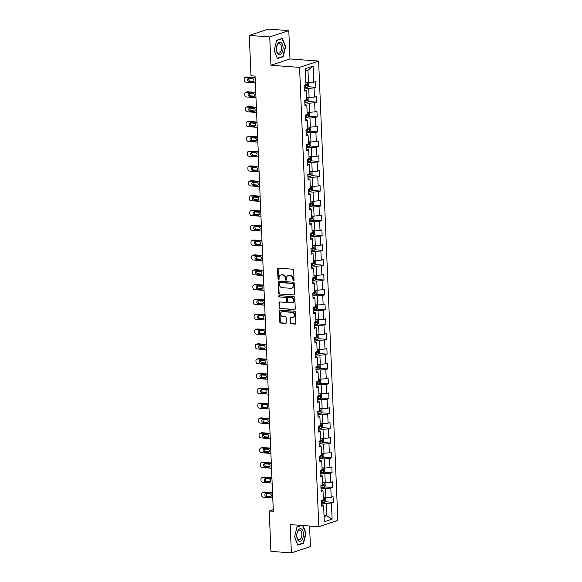 <?xml version="1.0" encoding="UTF-8"?>
<svg xmlns="http://www.w3.org/2000/svg" width="582" height="582" viewBox="0 0 582 582"><rect width="100%" height="100%" fill="white"/><g stroke="black" fill="none" stroke-linecap="round" stroke-linejoin="round"><path stroke-width="0.87" d="M293.524 280.728A0.662 0.553 -108.3 0 0 294.055 280.117L293.641 270.208A0.953 0.786 -108.3 0 0 292.797 269.211L278.349 268.135A0.953 0.786 -108.3 0 0 277.585 269.008L278 278.916A0.662 0.553 -108.3 0 0 279.127 279.004L279.069 277.716A3.041 2.517 -108.3 0 1 280.684 275.024A3.041 2.517 -108.3 0 1 281.513 274.93L282.721 275.017A3.041 2.517 -108.3 0 1 285.413 278.189L285.464 279.476A0.662 0.553 -108.3 0 0 286.591 279.556L286.533 278.276A3.041 2.517 -108.3 0 1 288.148 275.584A3.041 2.517 -108.3 0 1 288.978 275.482L290.185 275.57A3.041 2.517 -108.3 0 1 292.877 278.749L292.935 280.029A0.662 0.553 -108.3 0 0 293.524 280.728M290.207 322.806A0.953 0.786 -108.3 0 0 291.044 323.803L295.103 324.101A0.953 0.786 -108.3 0 0 295.867 323.228L295.401 312.221A0.953 0.786 -108.3 0 0 294.557 311.232L280.109 310.155A0.953 0.786 -108.3 0 0 279.345 311.028L279.804 322.035A0.953 0.786 -108.3 0 0 280.648 323.025L285.544 323.388A0.953 0.786 -108.3 0 0 286.308 322.515L286.111 317.808A0.953 0.786 -108.3 0 0 285.267 316.812L282.845 316.63A2.539 2.102 -108.3 0 1 280.633 314.389A2.539 2.102 -108.3 0 1 281.943 311.726A2.539 2.102 -108.3 0 1 282.634 311.646L292.149 312.352A2.539 2.102 -108.3 0 1 294.354 314.593A2.539 2.102 -108.3 0 1 293.052 317.255A2.539 2.102 -108.3 0 1 292.353 317.343L290.767 317.226A0.953 0.786 -108.3 0 0 290.003 318.099L290.207 322.806L290.716 322.639A0.953 0.786 -108.3 0 0 291.56 323.628L295.598 323.934M290.185 524.586L291.371 552.9L270.921 551.372L269.233 510.989L273.322 511.294L255.076 76.097L250.988 75.791L249.3 35.407L269.742 36.928L270.936 65.249L299.563 67.381L318.812 526.717L290.185 524.586M293.888 295.096A0.953 0.786 -108.3 0 0 294.652 294.223L294.186 283.216A0.953 0.786 -108.3 0 0 293.343 282.226L278.894 281.15A0.953 0.786 -108.3 0 0 278.131 282.015L278.589 293.022A0.953 0.786 -108.3 0 0 279.433 294.019L294.368 294.936L279.433 294.019M294.798 297.722L295.256 308.729A0.953 0.786 -108.3 0 1 294.492 309.602L280.044 308.518A0.953 0.786 -108.3 0 1 279.2 307.529L279.004 302.822A0.953 0.786 -108.3 0 1 279.767 301.949L285.624 302.385A0.953 0.786 -108.3 0 0 286.388 301.512L286.257 298.384A0.953 0.786 -108.3 0 0 285.42 297.395L279.316 296.936A0.662 0.553 -108.3 0 1 279.258 295.634L293.954 296.725A0.953 0.786 -108.3 0 1 294.798 297.722M299.563 67.381L318.609 61.074L337.858 520.41L318.812 526.717M325.156 501.749L333.319 502.361L333.079 496.657L331.202 497.283L330.823 488.16L332.7 487.534L332.46 481.838L330.583 482.456L330.198 473.333L332.075 472.715L331.842 467.011L329.958 467.63L329.579 458.514L331.456 457.889L331.216 452.185L329.339 452.811L328.954 443.688L330.838 443.062L330.598 437.366L328.721 437.984L328.335 428.861L330.212 428.243L329.972 422.539L328.095 423.165L327.717 414.042L329.594 413.416L329.354 407.72L327.477 408.338L327.091 399.216L328.968 398.597L328.735 392.894L326.851 393.512L326.473 384.396L328.35 383.771L328.11 378.067L326.233 378.693L325.847 369.57L327.731 368.952L327.491 363.248L325.607 363.866L325.229 354.744L327.106 354.125L326.866 348.422L324.989 349.047L324.611 339.924L326.487 339.299L326.247 333.602L324.37 334.221L323.985 325.098L325.862 324.48L325.629 318.776L323.745 319.402L323.366 310.279L325.243 309.653L325.003 303.95L323.126 304.575L322.741 295.452L324.625 294.834L324.385 289.13L322.501 289.749L322.122 280.626L323.999 280.007L323.759 274.304L321.882 274.93L321.504 265.807L323.381 265.181L323.141 259.485L321.264 260.103L320.878 250.98L322.755 250.362L322.523 244.658L320.638 245.284L320.26 236.161L322.137 235.535L321.897 229.839L320.02 230.457L319.634 221.335L321.519 220.716L321.279 215.013L319.394 215.631L319.016 206.515L320.893 205.89L320.653 200.186L318.776 200.812L318.398 191.689L320.275 191.063L320.035 185.367L318.158 185.985L317.772 176.863L319.649 176.244L319.416 170.541L317.532 171.166L317.154 162.043L319.031 161.418L318.791 155.721L316.914 156.34L316.528 147.217L318.412 146.599L318.172 140.895L316.288 141.513L315.91 132.398L317.787 131.772L317.546 126.068L315.67 126.694L315.291 117.571L317.168 116.953L316.928 111.249L315.051 111.868L314.666 102.745L316.543 102.126L316.31 96.423L314.425 97.049L314.047 87.926L315.924 87.3L315.684 81.604L313.807 82.222L313.131 66.072L305.303 68.661L305.979 84.812L304.102 85.438L304.342 91.134L306.219 90.516L304.277 89.533M333.319 502.361L331.442 502.979L332.118 519.137L324.29 521.727L323.614 505.569L321.737 506.195L321.497 500.491L323.374 499.873L322.995 490.75L321.118 491.368L320.878 485.672L322.755 485.046L322.37 475.923L320.493 476.549L320.253 470.845L322.137 470.22L321.751 461.104L319.874 461.722L319.634 456.019L321.511 455.4L321.133 446.278L319.249 446.896L319.016 441.2L320.893 440.574L320.507 431.451L318.63 432.077L318.39 426.373L320.267 425.755L319.889 416.632L318.012 417.25L317.772 411.554L319.649 410.928L319.263 401.806L317.386 402.431L317.146 396.728L319.031 396.109L318.645 386.986L316.768 387.605L316.528 381.901L318.405 381.283L318.027 372.16L316.142 372.786L315.91 367.082L317.787 366.456L317.401 357.333L315.524 357.959L315.284 352.255L317.161 351.637L316.783 342.514L314.906 343.133L314.666 337.436L316.543 336.811L316.157 327.688L314.28 328.313L314.04 322.61L315.924 321.992L315.539 312.869L313.662 313.487L313.422 307.783L315.298 307.165L314.92 298.042L313.036 298.668L312.803 292.964L314.68 292.339L314.295 283.223L312.418 283.841L312.178 278.138L314.054 277.519L313.676 268.397L311.799 269.015L311.559 263.319L313.436 262.693L313.051 253.57L311.174 254.196L310.933 248.492L312.818 247.874L312.432 238.751L310.555 239.369L310.315 233.673L312.192 233.047L311.814 223.925L309.93 224.55L309.697 218.847L311.574 218.221L311.188 209.105L309.311 209.724L309.071 204.02L310.948 203.402L310.57 194.279L308.693 194.897L308.453 189.201L310.33 188.575L309.944 179.452L308.067 180.078L307.827 174.374L309.711 173.756L309.326 164.633L307.449 165.252L307.209 159.555L309.086 158.93L308.707 149.807L306.823 150.432L306.59 144.729L308.467 144.11L308.082 134.988L306.205 135.606L305.965 129.902L307.842 129.284L307.463 120.161L305.586 120.787L305.346 115.083L307.223 114.458L306.838 105.335L304.961 105.96L304.721 100.257L306.605 99.638L306.219 90.516M320.988 488.262L325.491 488.596L325.869 497.719L323.279 497.523M321.046 489.768L322.995 490.75M325.869 497.719L331.202 497.283M325.491 488.596L330.823 488.16M320.362 473.435L324.865 473.77L325.251 482.893L322.661 482.704M320.427 474.941L322.37 475.923M325.251 482.893L330.583 482.456M324.865 473.77L330.198 473.333M319.744 458.616L324.247 458.951L324.625 468.074L322.035 467.877M319.809 460.122L321.751 461.104M324.625 468.074L329.958 467.63M324.247 458.951L329.579 458.514M319.118 443.79L323.628 444.124L324.007 453.247L321.417 453.051M319.183 445.295L321.133 446.278M324.007 453.247L329.339 452.811M323.628 444.124L328.954 443.688M318.5 428.963L323.003 429.305L323.388 438.421L320.791 438.231M318.565 430.476L320.507 431.451M323.388 438.421L328.721 437.984M323.003 429.305L328.335 428.861M317.881 414.144L322.384 414.479L322.763 423.601L320.173 423.405M317.939 415.65L319.889 416.632M322.763 423.601L328.095 423.165M322.384 414.479L327.717 414.042M317.255 399.317L321.759 399.652L322.144 408.775L319.554 408.586M317.321 400.823L319.263 401.806M322.144 408.775L327.477 408.338M321.759 399.652L327.091 399.216M316.637 384.498L321.14 384.833L321.519 393.956L318.929 393.759M316.703 386.004L318.645 386.986M321.519 393.956L326.851 393.512M321.14 384.833L326.473 384.396M316.011 369.672L320.522 370.007L320.9 379.129L318.31 378.933M316.077 371.178L318.027 372.16M320.9 379.129L326.233 378.693M320.522 370.007L325.847 369.57M315.393 354.845L319.896 355.187L320.282 364.303L317.685 364.114M315.459 356.359L317.401 357.333M320.282 364.303L325.607 363.866M319.896 355.187L325.229 354.744M314.775 340.026L319.278 340.361L319.656 349.484L317.066 349.287M314.833 341.532L316.783 342.514M319.656 349.484L324.989 349.047M319.278 340.361L324.611 339.924M314.149 325.2L318.652 325.534L319.038 334.657L316.448 334.468M314.215 326.713L316.157 327.688M319.038 334.657L324.37 334.221M318.652 325.534L323.985 325.098M313.531 310.381L318.034 310.715L318.412 319.838L315.822 319.642M313.596 311.887L315.539 312.869M318.412 319.838L323.745 319.402M318.034 310.715L323.366 310.279M312.905 295.554L317.416 295.889L317.794 305.012L315.204 304.822M312.971 297.06L314.92 298.042M317.794 305.012L323.126 304.575M317.416 295.889L322.741 295.452M312.287 280.728L316.79 281.07L317.175 290.192L314.578 289.996M312.352 282.241L314.295 283.223M317.175 290.192L322.501 289.749M316.79 281.07L322.122 280.626M311.668 265.909L316.172 266.243L316.55 275.366L313.96 275.17M311.726 267.414L313.676 268.397M316.55 275.366L321.882 274.93M316.172 266.243L321.504 265.807M311.043 251.082L315.546 251.417L315.931 260.54L313.342 260.35M311.108 252.595L313.051 253.57M315.931 260.54L321.264 260.103M315.546 251.417L320.878 250.98M310.424 236.263L314.927 236.598L315.306 245.72L312.716 245.524M310.49 237.769L312.432 238.751M315.306 245.72L320.638 245.284M314.927 236.598L320.26 236.161M309.799 221.436L314.309 221.771L314.687 230.894L312.098 230.705M309.864 222.942L311.814 223.925M314.687 230.894L320.02 230.457M314.309 221.771L319.634 221.335M309.18 206.617L313.683 206.952L314.069 216.075L311.472 215.878M309.246 208.123L311.188 209.105M314.069 216.075L319.394 215.631M313.683 206.952L319.016 206.515M308.562 191.791L313.065 192.125L313.443 201.248L310.853 201.052M308.62 193.297L310.57 194.279M313.443 201.248L318.776 200.812M313.065 192.125L318.398 191.689M307.936 176.964L312.439 177.306L312.825 186.422L310.235 186.233M308.002 178.478L309.944 179.452M312.825 186.422L318.158 185.985M312.439 177.306L317.772 176.863M307.318 162.145L311.821 162.48L312.199 171.603L309.609 171.406M307.383 163.651L309.326 164.633M312.199 171.603L317.532 171.166M311.821 162.48L317.154 162.043M306.692 147.319L311.203 147.653L311.581 156.776L308.991 156.587M306.758 148.825L308.707 149.807M311.581 156.776L316.914 156.34M311.203 147.653L316.528 147.217M306.074 132.5L310.577 132.834L310.963 141.957L308.365 141.761M306.139 134.006L308.082 134.988M310.963 141.957L316.288 141.513M310.577 132.834L315.91 132.398M305.455 117.673L309.959 118.008L310.337 127.131L307.747 126.934M305.514 119.179L307.463 120.161M310.337 127.131L315.67 126.694M309.959 118.008L315.291 117.571M304.83 102.847L309.333 103.189L309.719 112.304L307.129 112.115M304.895 104.36L306.838 105.335M309.719 112.304L315.051 111.868M309.333 103.189L314.666 102.745M304.211 88.028L308.715 88.362L309.093 97.485L306.503 97.289M309.093 97.485L314.425 97.049M308.715 88.362L314.047 87.926M313.131 66.072L307.958 70.306L308.475 82.659L305.885 82.469M308.475 82.659L313.807 82.222M270.936 65.249L289.982 58.942L288.796 30.628L269.742 36.928M288.796 30.628L268.346 29.1L249.3 35.407M291.371 552.9L310.417 546.593L309.559 526.026M289.982 58.942L318.609 61.074M273.249 509.657L269.233 510.989M307.958 70.306L305.412 71.15M324.036 515.579L326.626 515.768L326.109 503.415L321.606 503.081M324.079 516.612L326.626 515.768L332.118 519.137M321.671 504.594L323.614 505.569M326.109 503.415L331.442 502.979M307.754 86.696L315.924 87.3M308.38 101.515L316.543 102.126M308.998 116.342L317.168 116.953M309.624 131.161L317.787 131.772M310.242 145.987L318.412 146.599M310.861 160.814L319.031 161.418M311.486 175.633L319.649 176.244M312.105 190.46L320.275 191.063M312.73 205.279L320.893 205.89M313.349 220.105L321.519 220.716M313.967 234.924L322.137 235.535M314.593 249.751L322.755 250.362M315.211 264.577L323.381 265.181M315.837 279.396L323.999 280.007M316.455 294.223L324.625 294.834M317.074 309.042L325.243 309.653M317.699 323.868L325.862 324.48M318.318 338.695L326.487 339.299M318.943 353.514L327.106 354.125M319.562 368.341L327.731 368.952M320.18 383.16L328.35 383.771M320.806 397.986L328.968 398.597M321.424 412.813L329.594 413.416M322.05 427.632L330.212 428.243M322.668 442.458L330.838 443.062M323.286 457.277L331.456 457.889M323.912 472.104L332.075 472.715M324.53 486.923L332.7 487.534M274.151 50.401L277.403 58.622L283.143 56.723L285.624 46.604L282.372 38.39L276.632 40.289L274.151 50.401M301.229 525.408L297.024 526.797L294.543 536.917L297.795 545.138L303.535 543.239L306.016 533.119L303.018 525.539M285.253 46.582L285.624 46.604M282.263 56.658L283.143 56.723M302.655 543.173L303.535 543.239M305.645 533.09L306.016 533.119M293.932 280.539A0.662 0.553 -108.3 0 1 293.444 279.862L293.393 278.582A3.041 2.517 -108.3 0 0 290.702 275.402L290.185 275.57M288.148 275.584L288.665 275.41A3.041 2.517 -108.3 0 1 289.494 275.315L290.702 275.402M280.684 275.024L281.201 274.857A3.041 2.517 -108.3 0 1 282.03 274.755L283.23 274.842A3.041 2.517 -108.3 0 1 285.929 278.021L285.98 279.302A0.662 0.553 -108.3 0 0 286.468 279.978M278.363 268.135A0.953 0.786 -108.3 0 0 278.101 268.84L278.516 278.749A0.662 0.553 -108.3 0 0 279.004 279.425M278.909 281.15A0.953 0.786 -108.3 0 0 278.647 281.848L279.105 292.855A0.953 0.786 -108.3 0 0 279.949 293.845M293.11 284.162A0.662 0.553 -108.3 0 0 292.513 283.463L279.833 282.517A0.662 0.553 -108.3 0 0 279.295 283.128L279.353 284.482A3.041 2.517 -108.3 0 0 282.044 287.661L290.716 288.301A3.041 2.517 -108.3 0 0 291.546 288.206A3.041 2.517 -108.3 0 0 293.161 285.507L293.11 284.162L293.619 283.987A0.662 0.553 -108.3 0 0 293.03 283.296L292.513 283.463M280.007 282.459A0.662 0.553 -108.3 0 1 280.349 282.35L293.03 283.296M291.546 288.206L292.062 288.032A3.041 2.517 -108.3 0 0 293.677 285.34L293.161 285.507M293.619 283.987L293.677 285.34M294.994 309.428L280.044 308.518M279.782 301.949A0.953 0.786 -108.3 0 0 279.513 302.647L279.716 307.361A0.953 0.786 -108.3 0 0 280.553 308.351M286.14 302.211A0.953 0.786 -108.3 0 0 286.904 301.338L286.773 298.217A0.953 0.786 -108.3 0 0 285.929 297.22L279.316 296.936M279.375 295.641A0.662 0.553 -108.3 0 0 279.833 296.769M291.706 302.836A2.539 2.102 -108.3 0 0 292.404 302.749A2.539 2.102 -108.3 0 0 293.706 300.086A2.539 2.102 -108.3 0 0 291.502 297.846L288.148 297.598A0.953 0.786 -108.3 0 0 287.384 298.471L287.515 301.592A0.953 0.786 -108.3 0 0 288.359 302.589L291.706 302.836M292.404 302.749L292.913 302.582A2.539 2.102 -108.3 0 0 294.223 299.919A2.539 2.102 -108.3 0 0 292.011 297.678L291.502 297.846M287.886 297.628L288.403 297.46A0.953 0.786 -108.3 0 1 288.665 297.424L292.011 297.678M290.789 317.226A0.953 0.786 -108.3 0 0 290.52 317.925L290.716 322.639M293.052 317.255L293.561 317.088A2.539 2.102 -108.3 0 0 294.87 314.425A2.539 2.102 -108.3 0 0 292.659 312.185L292.149 312.352M281.943 311.726L282.452 311.559A2.539 2.102 -108.3 0 1 283.15 311.472L292.659 312.185M280.124 310.155A0.953 0.786 -108.3 0 0 279.862 310.853L280.32 321.861A0.953 0.786 -108.3 0 0 281.164 322.857L286.046 323.221M306.663 82.528A2.561 0.466 177.6 0 1 305.892 82.637M255.142 77.559L246.979 76.955A1.935 1.601 71.7 0 0 246.455 77.013L245.168 77.442A1.935 1.601 -108.3 0 0 244.142 79.159L244.178 80.105A1.935 1.601 -108.3 0 0 245.895 82.127L255.36 82.833M245.168 77.442A1.935 1.601 -108.3 0 1 245.691 77.377L255.163 78.083M307.565 82.593L308.278 83L308.402 85.852L307.412 87.147A2.561 0.466 177.6 0 1 305.317 87.438L304.19 87.489M248.994 78.475A1.55 1.28 -108.3 0 0 250.093 81.065L253.694 81.335M304.11 85.685L305.244 85.634A2.561 0.466 -2.4 0 0 306.845 85.459L306.801 84.317A2.561 0.466 177.6 0 1 305.965 84.441M305.623 84.23L305.674 85.372L304.102 85.452M248.805 81.495L252.726 81.786A1.55 1.28 -108.3 0 0 252.603 78.745L248.674 78.454A1.55 1.28 -108.3 0 0 248.805 81.495L250.093 81.065M278.276 54.395A6.286 3.332 94.3 0 0 282.75 50.619A6.286 3.332 94.3 0 0 281.171 42.588A6.286 3.332 94.3 0 0 276.697 46.364A6.286 3.332 94.3 0 0 278.276 54.395M277.883 52.904A4.758 2.524 94.3 0 0 278.625 53.188A4.758 2.524 94.3 0 0 281.412 49.346A4.758 2.524 94.3 0 0 280.073 43.97A4.758 2.524 94.3 0 0 279.331 43.694A4.758 2.524 94.3 0 0 276.545 47.528A4.758 2.524 94.3 0 0 277.883 52.904M276.574 40.529L282.132 38.688L285.282 46.655L282.874 56.461L277.316 58.295L274.166 50.336M281.579 38.645L282.132 38.688M303.462 533.898A6.286 3.332 94.3 0 0 299.854 528.827A6.286 3.332 94.3 0 0 296.769 536.117A6.286 3.332 94.3 0 0 300.37 541.18A6.286 3.332 94.3 0 0 303.462 533.898M301.905 534.116A4.758 2.524 94.3 0 0 299.723 530.202A4.758 2.524 94.3 0 0 296.835 535.789A4.758 2.524 94.3 0 0 299.017 539.696A4.758 2.524 94.3 0 0 301.905 534.116M297.664 544.81L294.557 536.851M296.966 527.045L301.782 525.451M302.647 525.51L305.674 533.17L303.266 542.97L297.708 544.81M307.281 97.347A2.561 0.466 177.6 0 1 306.51 97.456M255.76 92.385L247.605 91.774A1.935 1.601 71.7 0 0 247.074 91.84L245.786 92.262A1.935 1.601 -108.3 0 0 244.76 93.978L244.796 94.931A1.935 1.601 -108.3 0 0 246.513 96.954L255.985 97.66M245.786 92.262A1.935 1.601 -108.3 0 1 246.317 92.203L255.782 92.909M308.184 97.42L308.904 97.827L309.02 100.679L308.031 101.966A2.561 0.466 177.6 0 1 305.936 102.265L304.808 102.316M249.62 93.302A1.55 1.28 -108.3 0 0 250.711 95.892L254.319 96.161M304.735 100.511L305.863 100.46A2.561 0.466 -2.4 0 0 307.471 100.286L307.42 99.144A2.561 0.466 177.6 0 1 306.583 99.26M306.241 99.056L306.292 100.191L304.721 100.279M249.423 96.314L253.352 96.612A1.55 1.28 -108.3 0 0 253.221 93.571L249.3 93.273A1.55 1.28 -108.3 0 0 249.423 96.314L250.711 95.892M307.9 112.173A2.561 0.466 177.6 0 1 307.129 112.282M256.386 107.204L248.223 106.601A1.935 1.601 71.7 0 0 247.699 106.659L246.412 107.088A1.935 1.601 -108.3 0 0 245.378 108.805L245.422 109.751A1.935 1.601 -108.3 0 0 247.139 111.773L256.604 112.479M246.412 107.088A1.935 1.601 -108.3 0 1 246.935 107.023L256.407 107.728M308.802 112.239L309.522 112.646L309.646 115.498L308.656 116.793A2.561 0.466 177.6 0 1 306.561 117.084L305.434 117.135M250.238 108.121A1.55 1.28 -108.3 0 0 251.329 110.711L254.938 110.98M305.354 115.331L306.481 115.28A2.561 0.466 -2.4 0 0 308.089 115.105L308.045 113.963A2.561 0.466 177.6 0 1 307.209 114.087M306.867 113.876L306.91 115.018L305.346 115.105M250.042 111.14L253.97 111.431A1.55 1.28 -108.3 0 0 253.847 108.39L249.918 108.099A1.55 1.28 -108.3 0 0 250.042 111.14L251.329 110.711M308.525 126.992A2.561 0.466 177.6 0 1 307.754 127.102M257.004 122.031L248.849 121.42A1.935 1.601 71.7 0 0 248.318 121.485L247.03 121.914A1.935 1.601 -108.3 0 0 246.004 123.624L246.041 124.577A1.935 1.601 -108.3 0 0 247.757 126.6L257.222 127.305M247.03 121.914A1.935 1.601 -108.3 0 1 247.561 121.849L257.026 122.555M309.428 127.065L310.148 127.473L310.264 130.324L309.275 131.612A2.561 0.466 177.6 0 1 307.18 131.91L306.052 131.961M250.857 122.948A1.55 1.28 -108.3 0 0 251.955 125.537L255.556 125.807M305.979 130.157L307.107 130.106A2.561 0.466 -2.4 0 0 308.715 129.931L308.664 128.789A2.561 0.466 177.6 0 1 307.827 128.906M307.485 128.702L307.536 129.844L305.965 129.924M250.667 125.967L254.596 126.258A1.55 1.28 -108.3 0 0 254.465 123.217L250.536 122.926A1.55 1.28 -108.3 0 0 250.667 125.967L251.955 125.537M309.144 141.819A2.561 0.466 177.6 0 1 308.373 141.928M257.63 136.857L249.467 136.246A1.935 1.601 71.7 0 0 248.936 136.312L247.648 136.734A1.935 1.601 -108.3 0 0 246.623 138.451L246.666 139.404A1.935 1.601 -108.3 0 0 248.376 141.426L257.848 142.132M247.648 136.734A1.935 1.601 -108.3 0 1 248.179 136.668L257.651 137.374M310.046 141.884L310.766 142.299L310.883 145.144L309.893 146.438A2.561 0.466 177.6 0 1 307.805 146.737L306.67 146.78M251.482 137.767A1.55 1.28 -108.3 0 0 252.573 140.364L256.182 140.633M306.598 144.976L307.725 144.925A2.561 0.466 -2.4 0 0 309.333 144.751L309.282 143.616A2.561 0.466 177.6 0 1 308.453 143.732M308.111 143.521L308.154 144.663L306.59 144.751M251.286 140.786L255.214 141.077A1.55 1.28 -108.3 0 0 255.083 138.036L251.162 137.745A1.55 1.28 -108.3 0 0 251.286 140.786L252.573 140.364M309.77 156.645A2.561 0.466 177.6 0 1 308.998 156.747M258.248 151.676L250.085 151.065A1.935 1.601 71.7 0 0 249.562 151.131L248.274 151.56A1.935 1.601 -108.3 0 0 247.248 153.27L247.285 154.223A1.935 1.601 -108.3 0 0 249.001 156.245L258.466 156.951M248.274 151.56A1.935 1.601 -108.3 0 1 248.798 151.495L258.27 152.2M310.672 156.711L311.385 157.118L311.508 159.97L310.519 161.258A2.561 0.466 177.6 0 1 308.424 161.556L307.296 161.607M252.101 152.593A1.55 1.28 -108.3 0 0 253.199 155.183L256.8 155.452M307.216 159.803L308.351 159.752A2.561 0.466 -2.4 0 0 309.951 159.577L309.908 158.435A2.561 0.466 177.6 0 1 309.071 158.559M308.729 158.348L308.78 159.49L307.209 159.57M251.911 155.612L255.833 155.903A1.55 1.28 -108.3 0 0 255.709 152.862L251.78 152.571A1.55 1.28 -108.3 0 0 251.911 155.612L253.199 155.183M310.388 171.464A2.561 0.466 177.6 0 1 309.617 171.574M258.866 166.503L250.711 165.892A1.935 1.601 71.7 0 0 250.18 165.957L248.892 166.379A1.935 1.601 -108.3 0 0 247.867 168.096L247.903 169.049A1.935 1.601 -108.3 0 0 249.62 171.072L259.092 171.777M248.892 166.379A1.935 1.601 -108.3 0 1 249.423 166.321L258.888 167.027M311.29 171.53L312.01 171.945L312.127 174.796L311.137 176.084A2.561 0.466 177.6 0 1 309.042 176.382L307.914 176.433M252.726 167.42A1.55 1.28 -108.3 0 0 253.817 170.009L257.426 170.279M307.842 174.622L308.969 174.578A2.561 0.466 -2.4 0 0 310.577 174.396L310.526 173.261A2.561 0.466 177.6 0 1 309.689 173.378M309.348 173.174L309.398 174.309L307.827 174.396M252.53 170.431L256.458 170.73A1.55 1.28 -108.3 0 0 256.327 167.689L252.406 167.39A1.55 1.28 -108.3 0 0 252.53 170.431L253.817 170.009M311.006 186.291A2.561 0.466 177.6 0 1 310.235 186.4M259.492 181.322L251.329 180.718A1.935 1.601 71.7 0 0 250.806 180.776L249.518 181.206A1.935 1.601 -108.3 0 0 248.485 182.923L248.529 183.868A1.935 1.601 -108.3 0 0 250.245 185.891L259.71 186.596M249.518 181.206A1.935 1.601 -108.3 0 1 250.042 181.14L259.514 181.846M311.908 186.356L312.629 186.764L312.752 189.616L311.763 190.911A2.561 0.466 177.6 0 1 309.668 191.202L308.54 191.252M253.345 182.239A1.55 1.28 -108.3 0 0 254.436 184.829L258.044 185.098M308.46 189.448L309.588 189.397A2.561 0.466 -2.4 0 0 311.195 189.223L311.152 188.081A2.561 0.466 177.6 0 1 310.315 188.204M309.973 187.993L310.017 189.135L308.453 189.223M253.148 185.258L257.077 185.549A1.55 1.28 -108.3 0 0 256.953 182.508L253.025 182.217A1.55 1.28 -108.3 0 0 253.148 185.258L254.436 184.829M311.632 201.11A2.561 0.466 177.6 0 1 310.861 201.219M260.11 196.149L251.955 195.537A1.935 1.601 71.7 0 0 251.424 195.603L250.136 196.032A1.935 1.601 -108.3 0 0 249.111 197.742L249.147 198.695A1.935 1.601 -108.3 0 0 250.864 200.717L260.329 201.423M250.136 196.032A1.935 1.601 -108.3 0 1 250.667 195.967L260.132 196.672M312.534 201.183L313.254 201.59L313.371 204.442L312.381 205.73A2.561 0.466 177.6 0 1 310.286 206.028L309.158 206.079M253.963 197.065A1.55 1.28 -108.3 0 0 255.062 199.655L258.663 199.924M309.086 204.275L310.213 204.224A2.561 0.466 -2.4 0 0 311.821 204.049L311.77 202.907A2.561 0.466 177.6 0 1 310.933 203.023M310.592 202.82L310.643 203.962L309.071 204.042M253.774 200.077L257.702 200.375A1.55 1.28 -108.3 0 0 257.571 197.334L253.643 197.043A1.55 1.28 -108.3 0 0 253.774 200.077L255.062 199.655M312.25 215.937A2.561 0.466 177.6 0 1 311.479 216.046M260.736 210.968L252.573 210.364A1.935 1.601 71.7 0 0 252.042 210.429L250.755 210.851A1.935 1.601 -108.3 0 0 249.729 212.568L249.773 213.514A1.935 1.601 -108.3 0 0 251.482 215.536L260.954 216.249M250.755 210.851A1.935 1.601 -108.3 0 1 251.286 210.786L260.758 211.492M313.152 216.002L313.873 216.417L313.989 219.261L313 220.556A2.561 0.466 177.6 0 1 310.912 220.854L309.777 220.898M254.589 211.884A1.55 1.28 -108.3 0 0 255.68 214.482L259.288 214.743M309.704 219.094L310.832 219.043A2.561 0.466 -2.4 0 0 312.439 218.868L312.389 217.726A2.561 0.466 177.6 0 1 311.559 217.85M311.217 217.639L311.261 218.781L309.697 218.868M254.392 214.903L258.321 215.195A1.55 1.28 -108.3 0 0 258.19 212.154L254.269 211.863A1.55 1.28 -108.3 0 0 254.392 214.903L255.68 214.482M312.876 230.763A2.561 0.466 177.6 0 1 312.105 230.865M261.354 225.794L253.192 225.183A1.935 1.601 71.7 0 0 252.668 225.249L251.38 225.678A1.935 1.601 -108.3 0 0 250.355 227.387L250.391 228.34A1.935 1.601 -108.3 0 0 252.108 230.363L261.573 231.069M251.38 225.678A1.935 1.601 -108.3 0 1 251.904 225.612L261.376 226.318M313.778 230.828L314.491 231.236L314.615 234.088L313.625 235.375A2.561 0.466 177.6 0 1 311.53 235.674L310.402 235.725M255.207 226.711A1.55 1.28 -108.3 0 0 256.306 229.301L259.907 229.57M310.322 233.92L311.457 233.869A2.561 0.466 -2.4 0 0 313.058 233.695L313.014 232.553A2.561 0.466 177.6 0 1 312.178 232.676M311.836 232.465L311.887 233.608L310.315 233.688M255.018 229.73L258.939 230.021A1.55 1.28 -108.3 0 0 258.815 226.98L254.887 226.689A1.55 1.28 -108.3 0 0 255.018 229.73L256.306 229.301M313.494 245.582A2.561 0.466 177.6 0 1 312.723 245.691M261.973 240.621L253.817 240.01A1.935 1.601 71.7 0 0 253.286 240.075L251.999 240.497A1.935 1.601 -108.3 0 0 250.973 242.214L251.009 243.167A1.935 1.601 -108.3 0 0 252.726 245.189L262.198 245.895M251.999 240.497A1.935 1.601 -108.3 0 1 252.53 240.439L261.995 241.144M314.396 245.648L315.117 246.062L315.233 248.914L314.244 250.202A2.561 0.466 177.6 0 1 312.148 250.5L311.021 250.551M255.833 241.537A1.55 1.28 -108.3 0 0 256.924 244.127L260.532 244.396M310.948 248.74L312.076 248.696A2.561 0.466 -2.4 0 0 313.683 248.514L313.633 247.379A2.561 0.466 177.6 0 1 312.796 247.495M312.454 247.292L312.505 248.427L310.933 248.514M255.636 244.549L259.565 244.847A1.55 1.28 -108.3 0 0 259.434 241.806L255.513 241.508A1.55 1.28 -108.3 0 0 255.636 244.549L256.924 244.127M314.113 260.409A2.561 0.466 177.6 0 1 313.342 260.518M262.598 255.44L254.436 254.836A1.935 1.601 71.7 0 0 253.912 254.894L252.624 255.323A1.935 1.601 -108.3 0 0 251.591 257.04L251.635 257.986A1.935 1.601 -108.3 0 0 253.352 260.008L262.817 260.714M252.624 255.323A1.935 1.601 -108.3 0 1 253.148 255.258L262.62 255.964M315.015 260.474L315.735 260.882L315.859 263.733L314.869 265.028A2.561 0.466 177.6 0 1 312.774 265.319L311.646 265.37M256.451 256.356A1.55 1.28 -108.3 0 0 257.542 258.946L261.151 259.216M311.566 263.566L312.694 263.515A2.561 0.466 -2.4 0 0 314.302 263.34L314.258 262.198A2.561 0.466 177.6 0 1 313.422 262.322M313.08 262.111L313.123 263.253L311.559 263.333M256.255 259.376L260.183 259.667A1.55 1.28 -108.3 0 0 260.059 256.626L256.131 256.335A1.55 1.28 -108.3 0 0 256.255 259.376L257.542 258.946M314.738 275.228A2.561 0.466 177.6 0 1 313.967 275.337M263.217 270.266L255.062 269.655A1.935 1.601 71.7 0 0 254.53 269.721L253.243 270.15A1.935 1.601 -108.3 0 0 252.217 271.859L252.253 272.812A1.935 1.601 -108.3 0 0 253.97 274.835L263.435 275.541M253.243 270.15A1.935 1.601 -108.3 0 1 253.774 270.084L263.239 270.79M315.64 275.301L316.361 275.708L316.477 278.56L315.488 279.847A2.561 0.466 177.6 0 1 313.392 280.146L312.265 280.197M257.069 271.183A1.55 1.28 -108.3 0 0 258.168 273.773L261.769 274.042M312.192 278.392L313.32 278.342A2.561 0.466 -2.4 0 0 314.927 278.167L314.877 277.025A2.561 0.466 177.6 0 1 314.04 277.141M313.698 276.937L313.749 278.08L312.178 278.16M256.88 274.195L260.809 274.493A1.55 1.28 -108.3 0 0 260.678 271.452L256.749 271.154A1.55 1.28 -108.3 0 0 256.88 274.195L258.168 273.773M315.357 290.054A2.561 0.466 177.6 0 1 314.586 290.163M263.842 285.085L255.68 284.482A1.935 1.601 71.7 0 0 255.149 284.547L253.861 284.969A1.935 1.601 -108.3 0 0 252.835 286.686L252.879 287.632A1.935 1.601 -108.3 0 0 254.589 289.654L264.061 290.36M253.861 284.969A1.935 1.601 -108.3 0 1 254.392 284.904L263.864 285.609M316.259 290.12L316.979 290.527L317.095 293.379L316.106 294.674A2.561 0.466 177.6 0 1 314.018 294.965L312.883 295.016M257.695 286.002A1.55 1.28 -108.3 0 0 258.786 288.592L262.395 288.861M312.81 293.212L313.938 293.161A2.561 0.466 -2.4 0 0 315.546 292.986L315.495 291.844A2.561 0.466 177.6 0 1 314.666 291.968M314.324 291.757L314.367 292.899L312.803 292.986M257.499 289.021L261.427 289.312A1.55 1.28 -108.3 0 0 261.296 286.271L257.375 285.98A1.55 1.28 -108.3 0 0 257.499 289.021L258.786 288.592M315.982 304.881A2.561 0.466 177.6 0 1 315.211 304.983M264.461 299.912L256.298 299.301A1.935 1.601 71.7 0 0 255.774 299.366L254.487 299.795A1.935 1.601 -108.3 0 0 253.461 301.505L253.497 302.458A1.935 1.601 -108.3 0 0 255.214 304.481L264.679 305.186M254.487 299.795A1.935 1.601 -108.3 0 1 255.011 299.73L264.483 300.436M316.884 304.946L317.597 305.354L317.721 308.205L316.732 309.493A2.561 0.466 177.6 0 1 314.636 309.791L313.509 309.842M258.313 300.829A1.55 1.28 -108.3 0 0 259.412 303.418L263.013 303.688M313.429 308.038L314.564 307.987A2.561 0.466 -2.4 0 0 316.164 307.813L316.121 306.67A2.561 0.466 177.6 0 1 315.284 306.794M314.942 306.583L314.993 307.725L313.422 307.805M258.124 303.848L262.046 304.139A1.55 1.28 -108.3 0 0 261.922 301.098L257.993 300.807A1.55 1.28 -108.3 0 0 258.124 303.848L259.412 303.418M316.601 319.7A2.561 0.466 177.6 0 1 315.83 319.809M265.079 314.738L256.924 314.127A1.935 1.601 71.7 0 0 256.393 314.193L255.105 314.615A1.935 1.601 -108.3 0 0 254.079 316.332L254.116 317.285A1.935 1.601 -108.3 0 0 255.833 319.307L265.305 320.013M255.105 314.615A1.935 1.601 -108.3 0 1 255.636 314.549L265.101 315.262M317.503 319.765L318.223 320.18L318.339 323.032L317.35 324.32A2.561 0.466 177.6 0 1 315.255 324.618L314.127 324.661M258.939 315.655A1.55 1.28 -108.3 0 0 260.03 318.245L263.639 318.514M314.054 322.857L315.182 322.806A2.561 0.466 -2.4 0 0 316.79 322.632L316.739 321.497A2.561 0.466 177.6 0 1 315.902 321.613M315.56 321.41L315.611 322.544L314.04 322.632M258.743 318.667L262.671 318.958A1.55 1.28 -108.3 0 0 262.54 315.917L258.619 315.626A1.55 1.28 -108.3 0 0 258.743 318.667L260.03 318.245M317.219 334.526A2.561 0.466 177.6 0 1 316.448 334.635M265.705 329.558L257.542 328.954A1.935 1.601 71.7 0 0 257.018 329.012L255.731 329.441A1.935 1.601 -108.3 0 0 254.698 331.158L254.741 332.104A1.935 1.601 -108.3 0 0 256.458 334.126L265.923 334.832M255.731 329.441A1.935 1.601 -108.3 0 1 256.255 329.376L265.727 330.081M318.121 334.592L318.841 334.999L318.965 337.851L317.976 339.146A2.561 0.466 177.6 0 1 315.88 339.437L314.753 339.488M259.557 330.474A1.55 1.28 -108.3 0 0 260.649 333.064L264.257 333.333M314.673 337.684L315.8 337.633A2.561 0.466 -2.4 0 0 317.408 337.458L317.365 336.316A2.561 0.466 177.6 0 1 316.528 336.44M316.186 336.229L316.23 337.371L314.666 337.451M259.361 333.493L263.29 333.784A1.55 1.28 -108.3 0 0 263.166 330.743L259.237 330.452A1.55 1.28 -108.3 0 0 259.361 333.493L260.649 333.064M317.845 349.346A2.561 0.466 177.6 0 1 317.074 349.455M266.323 344.384L258.168 343.773A1.935 1.601 71.7 0 0 257.637 343.838L256.349 344.26A1.935 1.601 -108.3 0 0 255.323 345.977L255.36 346.93A1.935 1.601 -108.3 0 0 257.077 348.953L266.549 349.658M256.349 344.26A1.935 1.601 -108.3 0 1 256.88 344.202L266.345 344.908M318.747 349.418L319.467 349.826L319.583 352.677L318.594 353.965A2.561 0.466 177.6 0 1 316.499 354.263L315.371 354.314M260.176 345.301A1.55 1.28 -108.3 0 0 261.274 347.891L264.875 348.16M315.298 352.503L316.426 352.459A2.561 0.466 -2.4 0 0 318.034 352.285L317.983 351.142A2.561 0.466 177.6 0 1 317.146 351.259M316.804 351.055L316.855 352.19L315.284 352.277M259.987 348.312L263.915 348.611A1.55 1.28 -108.3 0 0 263.784 345.57L259.856 345.272A1.55 1.28 -108.3 0 0 259.987 348.312L261.274 347.891M318.463 364.172A2.561 0.466 177.6 0 1 317.692 364.281M266.949 359.203L258.786 358.599A1.935 1.601 71.7 0 0 258.255 358.658L256.968 359.087A1.935 1.601 -108.3 0 0 255.942 360.804L255.985 361.749A1.935 1.601 -108.3 0 0 257.695 363.772L267.167 364.478M256.968 359.087A1.935 1.601 -108.3 0 1 257.499 359.021L266.971 359.727M319.365 364.237L320.085 364.645L320.202 367.497L319.212 368.792A2.561 0.466 177.6 0 1 317.125 369.083L315.99 369.134M260.801 360.12A1.55 1.28 -108.3 0 0 261.893 362.71L265.501 362.979M315.917 367.329L317.045 367.278A2.561 0.466 -2.4 0 0 318.652 367.104L318.601 365.962A2.561 0.466 177.6 0 1 317.772 366.085M317.43 365.874L317.474 367.016L315.91 367.104M260.605 363.139L264.534 363.43A1.55 1.28 -108.3 0 0 264.403 360.389L260.481 360.098A1.55 1.28 -108.3 0 0 260.605 363.139L261.893 362.71M319.089 378.991A2.561 0.466 177.6 0 1 318.318 379.1M267.567 374.03L259.405 373.418A1.935 1.601 71.7 0 0 258.881 373.484L257.593 373.913A1.935 1.601 -108.3 0 0 256.567 375.623L256.604 376.576A1.935 1.601 -108.3 0 0 258.321 378.598L267.785 379.304M257.593 373.913A1.935 1.601 -108.3 0 1 258.117 373.848L267.589 374.553M319.991 379.064L320.704 379.471L320.828 382.323L319.838 383.611A2.561 0.466 177.6 0 1 317.743 383.909L316.615 383.96M261.42 374.946A1.55 1.28 -108.3 0 0 262.518 377.536L266.12 377.805M316.535 382.156L317.67 382.105A2.561 0.466 -2.4 0 0 319.271 381.93L319.227 380.788A2.561 0.466 177.6 0 1 318.39 380.904M318.048 380.701L318.099 381.843L316.528 381.923M261.231 377.965L265.152 378.256A1.55 1.28 -108.3 0 0 265.028 375.215L261.1 374.924A1.55 1.28 -108.3 0 0 261.231 377.965L262.518 377.536M319.707 393.818A2.561 0.466 177.6 0 1 318.936 393.927M268.186 388.856L260.03 388.245A1.935 1.601 71.7 0 0 259.499 388.31L258.212 388.732A1.935 1.601 -108.3 0 0 257.186 390.449L257.222 391.402A1.935 1.601 -108.3 0 0 258.939 393.425L268.411 394.13M258.212 388.732A1.935 1.601 -108.3 0 1 258.743 388.667L268.207 389.373M320.609 393.883L321.329 394.298L321.446 397.142L320.456 398.437A2.561 0.466 177.6 0 1 318.361 398.735L317.234 398.779M262.046 389.765A1.55 1.28 -108.3 0 0 263.137 392.363L266.745 392.632M317.161 396.975L318.289 396.924A2.561 0.466 -2.4 0 0 319.896 396.749L319.845 395.614A2.561 0.466 177.6 0 1 319.009 395.731M318.667 395.52L318.718 396.662L317.146 396.749M261.849 392.785L265.778 393.076A1.55 1.28 -108.3 0 0 265.647 390.035L261.725 389.744A1.55 1.28 -108.3 0 0 261.849 392.785L263.137 392.363M320.326 408.644A2.561 0.466 177.6 0 1 319.554 408.746M268.811 403.675L260.649 403.064A1.935 1.601 71.7 0 0 260.125 403.13L258.837 403.559A1.935 1.601 -108.3 0 0 257.804 405.268L257.848 406.221A1.935 1.601 -108.3 0 0 259.565 408.244L269.03 408.95M258.837 403.559A1.935 1.601 -108.3 0 1 259.361 403.493L268.833 404.199M321.228 408.709L321.948 409.117L322.072 411.969L321.082 413.256A2.561 0.466 177.6 0 1 318.987 413.555L317.859 413.606M262.664 404.592A1.55 1.28 -108.3 0 0 263.755 407.182L267.364 407.451M317.779 411.801L318.907 411.75A2.561 0.466 -2.4 0 0 320.515 411.576L320.471 410.434A2.561 0.466 177.6 0 1 319.634 410.557M319.292 410.346L319.336 411.489L317.772 411.569M262.467 407.611L266.396 407.902A1.55 1.28 -108.3 0 0 266.272 404.861L262.344 404.57A1.55 1.28 -108.3 0 0 262.467 407.611L263.755 407.182M320.951 423.463A2.561 0.466 177.6 0 1 320.18 423.572M269.43 418.502L261.274 417.891A1.935 1.601 71.7 0 0 260.743 417.956L259.456 418.378A1.935 1.601 -108.3 0 0 258.43 420.095L258.466 421.048A1.935 1.601 -108.3 0 0 260.183 423.07L269.655 423.776M259.456 418.378A1.935 1.601 -108.3 0 1 259.987 418.32L269.451 419.025M321.853 423.529L322.574 423.943L322.69 426.795L321.701 428.083A2.561 0.466 177.6 0 1 319.605 428.381L318.478 428.432M263.282 419.418A1.55 1.28 -108.3 0 0 264.381 422.008L267.982 422.277M318.405 426.621L319.533 426.577A2.561 0.466 -2.4 0 0 321.14 426.395L321.089 425.26A2.561 0.466 177.6 0 1 320.253 425.377M319.911 425.173L319.962 426.308L318.39 426.395M263.093 422.43L267.022 422.728A1.55 1.28 -108.3 0 0 266.891 419.687L262.962 419.389A1.55 1.28 -108.3 0 0 263.093 422.43L264.381 422.008M321.57 438.29A2.561 0.466 177.6 0 1 320.798 438.399M270.055 433.321L261.893 432.717A1.935 1.601 71.7 0 0 261.362 432.775L260.074 433.204A1.935 1.601 -108.3 0 0 259.048 434.921L259.092 435.867A1.935 1.601 -108.3 0 0 260.801 437.89L270.274 438.595M260.074 433.204A1.935 1.601 -108.3 0 1 260.605 433.139L270.077 433.845M322.472 438.355L323.192 438.763L323.308 441.614L322.319 442.909A2.561 0.466 177.6 0 1 320.231 443.2L319.096 443.251M263.908 434.237A1.55 1.28 -108.3 0 0 264.999 436.827L268.608 437.097M319.023 441.447L320.151 441.396A2.561 0.466 -2.4 0 0 321.759 441.221L321.708 440.079A2.561 0.466 177.6 0 1 320.878 440.203M320.537 439.992L320.58 441.134L319.016 441.214M263.711 437.257L267.64 437.548A1.55 1.28 -108.3 0 0 267.509 434.507L263.588 434.216A1.55 1.28 -108.3 0 0 263.711 437.257L264.999 436.827M322.195 453.109A2.561 0.466 177.6 0 1 321.424 453.218M270.674 448.147L262.511 447.536A1.935 1.601 71.7 0 0 261.987 447.602L260.7 448.031A1.935 1.601 -108.3 0 0 259.674 449.741L259.71 450.694A1.935 1.601 -108.3 0 0 261.427 452.716L270.892 453.422M260.7 448.031A1.935 1.601 -108.3 0 1 261.223 447.965L270.695 448.671M323.097 453.182L323.81 453.589L323.934 456.441L322.945 457.728A2.561 0.466 177.6 0 1 320.849 458.027L319.722 458.078M264.526 449.064A1.55 1.28 -108.3 0 0 265.625 451.654L269.226 451.923M319.642 456.273L320.777 456.223A2.561 0.466 -2.4 0 0 322.377 456.048L322.333 454.906A2.561 0.466 177.6 0 1 321.497 455.022M321.155 454.818L321.206 455.961L319.634 456.041M264.337 452.076L268.258 452.374A1.55 1.28 -108.3 0 0 268.135 449.333L264.206 449.042A1.55 1.28 -108.3 0 0 264.337 452.076L265.625 451.654M322.814 467.935A2.561 0.466 177.6 0 1 322.042 468.044M271.292 462.966L263.137 462.363A1.935 1.601 71.7 0 0 262.606 462.428L261.318 462.85A1.935 1.601 -108.3 0 0 260.292 464.567L260.329 465.513A1.935 1.601 -108.3 0 0 262.046 467.535L271.518 468.241M261.318 462.85A1.935 1.601 -108.3 0 1 261.849 462.785L271.314 463.49M323.716 468.001L324.436 468.415L324.552 471.26L323.563 472.555A2.561 0.466 177.6 0 1 321.468 472.853L320.34 472.897M265.152 463.883A1.55 1.28 -108.3 0 0 266.243 466.48L269.852 466.742M320.267 471.093L321.395 471.042A2.561 0.466 -2.4 0 0 323.003 470.867L322.952 469.725A2.561 0.466 177.6 0 1 322.115 469.849M321.773 469.638L321.824 470.78L320.253 470.867M264.956 466.902L268.884 467.193A1.55 1.28 -108.3 0 0 268.753 464.152L264.832 463.861A1.55 1.28 -108.3 0 0 264.956 466.902L266.243 466.48M323.432 482.762A2.561 0.466 177.6 0 1 322.661 482.864M271.918 477.793L263.755 477.182A1.935 1.601 71.7 0 0 263.231 477.247L261.944 477.677A1.935 1.601 -108.3 0 0 260.911 479.386L260.954 480.339A1.935 1.601 -108.3 0 0 262.671 482.362L272.136 483.067M261.944 477.677A1.935 1.601 -108.3 0 1 262.467 477.611L271.94 478.317M324.334 482.827L325.054 483.235L325.178 486.086L324.189 487.374A2.561 0.466 177.6 0 1 322.093 487.672L320.966 487.723M265.77 478.71A1.55 1.28 -108.3 0 0 266.862 481.299L270.47 481.569M320.886 485.919L322.013 485.868A2.561 0.466 -2.4 0 0 323.621 485.694L323.577 484.551A2.561 0.466 177.6 0 1 322.741 484.675M322.399 484.464L322.443 485.606L320.878 485.686M265.574 481.729L269.502 482.02A1.55 1.28 -108.3 0 0 269.379 478.979L265.45 478.688A1.55 1.28 -108.3 0 0 265.574 481.729L266.862 481.299M324.058 497.581A2.561 0.466 177.6 0 1 323.286 497.69M272.536 492.619L264.381 492.008A1.935 1.601 71.7 0 0 263.85 492.074L262.562 492.496A1.935 1.601 -108.3 0 0 261.536 494.213L261.573 495.166A1.935 1.601 -108.3 0 0 263.29 497.188L272.762 497.894M262.562 492.496A1.935 1.601 -108.3 0 1 263.093 492.437L272.558 493.143M324.96 497.646L325.68 498.061L325.796 500.913L324.807 502.201A2.561 0.466 177.6 0 1 322.712 502.499L321.584 502.55M266.389 493.536A1.55 1.28 -108.3 0 0 267.487 496.126L271.088 496.395M321.511 500.738L322.639 500.695A2.561 0.466 -2.4 0 0 324.247 500.513L324.196 499.378A2.561 0.466 177.6 0 1 323.359 499.494M323.017 499.291L323.068 500.425L321.497 500.513M266.2 496.548L270.128 496.839A1.55 1.28 -108.3 0 0 269.997 493.805L266.069 493.507A1.55 1.28 -108.3 0 0 266.2 496.548L267.487 496.126M293.393 278.582L292.877 278.749M289.494 275.315L288.978 275.482M285.98 279.302L285.464 279.476M285.929 278.021L285.413 278.189M283.23 274.842L282.721 275.017M282.03 274.755L281.513 274.93M278.516 278.749L278 278.916M278.101 268.84L277.585 269.008M293.444 279.862L292.935 280.029M279.105 292.855L278.589 293.022M278.647 281.848L278.131 282.015M280.349 282.35L279.833 282.517M294.979 309.435L294.492 309.602M279.716 307.361L279.2 307.529M279.513 302.647L279.004 302.822M286.904 301.338L286.388 301.512M286.773 298.217L286.257 298.384M285.929 297.22L285.42 297.395M288.665 297.424L288.148 297.598M290.52 317.925L290.003 318.099M283.15 311.472L282.634 311.646M286.031 323.228L285.544 323.388M281.164 322.857L280.648 323.025M280.32 321.861L279.804 322.035M279.862 310.853L279.345 311.028M295.583 323.941L295.103 324.101M291.56 323.628L291.044 323.803M245.691 77.377L246.979 76.955M307.434 87.111L307.245 82.571M305.317 87.438L305.244 85.634M253.519 81.524L252.726 81.786M305.674 85.372L306.845 85.459M246.317 92.203L247.605 91.774M308.06 101.937L307.863 97.39M305.936 102.265L305.863 100.46M254.145 96.35L253.352 96.612M306.292 100.191L307.471 100.286M246.935 107.023L248.223 106.601M308.678 116.756L308.489 112.217M306.561 117.084L306.481 115.28M254.763 111.169L253.97 111.431M306.91 115.018L308.089 115.105M247.561 121.849L248.849 121.42M309.297 131.583L309.107 127.036M307.18 131.91L307.107 130.106M255.382 125.996L254.596 126.258M307.536 129.844L308.715 129.931M248.179 136.668L249.467 136.246M309.922 146.402L309.733 141.863M307.805 146.737L307.725 144.925M256.007 140.815L255.214 141.077M308.154 144.663L309.333 144.751M248.798 151.495L250.085 151.065M310.541 161.229L310.352 156.689M308.424 161.556L308.351 159.752M256.626 155.641L255.833 155.903M308.78 159.49L309.951 159.577M249.423 166.321L250.711 165.892M311.166 176.055L310.97 171.508M309.042 176.382L308.969 174.578M257.251 170.468L256.458 170.73M309.398 174.309L310.577 174.396M250.042 181.14L251.329 180.718M311.785 190.874L311.596 186.335M309.668 191.202L309.588 189.397M257.87 185.287L257.077 185.549M310.017 189.135L311.195 189.223M250.667 195.967L251.955 195.537M312.403 205.701L312.214 201.154M310.286 206.028L310.213 204.224M258.488 200.113L257.702 200.375M310.643 203.962L311.821 204.049M251.286 210.786L252.573 210.364M313.029 220.52L312.84 215.98M310.912 220.854L310.832 219.043M259.114 214.933L258.321 215.195M311.261 218.781L312.439 218.868M251.904 225.612L253.192 225.183M313.647 235.346L313.458 230.807M311.53 235.674L311.457 233.869M259.732 229.759L258.939 230.021M311.887 233.608L313.058 233.695M252.53 240.439L253.817 240.01M314.273 250.173L314.076 245.626M312.148 250.5L312.076 248.696M260.358 244.578L259.565 244.847M312.505 248.427L313.683 248.514M253.148 255.258L254.436 254.836M314.891 264.992L314.702 260.452M312.774 265.319L312.694 263.515M260.976 259.405L260.183 259.667M313.123 263.253L314.302 263.34M253.774 270.084L255.062 269.655M315.509 279.818L315.32 275.271M313.392 280.146L313.32 278.342M261.594 274.231L260.809 274.493M313.749 278.08L314.927 278.167M254.392 284.904L255.68 284.482M316.135 294.637L315.946 290.098M314.018 294.965L313.938 293.161M262.22 289.05L261.427 289.312M314.367 292.899L315.546 292.986M255.011 299.73L256.298 299.301M316.753 309.464L316.564 304.924M314.636 309.791L314.564 307.987M262.838 303.877L262.046 304.139M314.993 307.725L316.164 307.813M255.636 314.549L256.924 314.127M317.379 324.29L317.183 319.744M315.255 324.618L315.182 322.806M263.464 318.696L262.671 318.958M315.611 322.544L316.79 322.632M256.255 329.376L257.542 328.954M317.998 339.11L317.808 334.57M315.88 339.437L315.8 337.633M264.083 333.522L263.29 333.784M316.23 337.371L317.408 337.458M256.88 344.202L258.168 343.773M318.616 353.936L318.427 349.389M316.499 354.263L316.426 352.459M264.701 348.349L263.915 348.611M316.855 352.19L318.034 352.285M257.499 359.021L258.786 358.599M319.242 368.755L319.052 364.216M317.125 369.083L317.045 367.278M265.327 363.168L264.534 363.43M317.474 367.016L318.652 367.104M258.117 373.848L259.405 373.418M319.86 383.582L319.671 379.035M317.743 383.909L317.67 382.105M265.945 377.994L265.152 378.256M318.099 381.843L319.271 381.93M258.743 388.667L260.03 388.245M320.486 398.401L320.289 393.861M318.361 398.735L318.289 396.924M266.571 392.814L265.778 393.076M318.718 396.662L319.896 396.749M259.361 403.493L260.649 403.064M321.104 413.227L320.915 408.688M318.987 413.555L318.907 411.75M267.189 407.64L266.396 407.902M319.336 411.489L320.515 411.576M259.987 418.32L261.274 417.891M321.722 428.054L321.533 423.507M319.605 428.381L319.533 426.577M267.807 422.467L267.022 422.728M319.962 426.308L321.14 426.395M260.605 433.139L261.893 432.717M322.348 442.873L322.159 438.333M320.231 443.2L320.151 441.396M268.433 437.286L267.64 437.548M320.58 441.134L321.759 441.221M261.223 447.965L262.511 447.536M322.966 457.699L322.777 453.152M320.849 458.027L320.777 456.223M269.051 452.112L268.258 452.374M321.206 455.961L322.377 456.048M261.849 462.785L263.137 462.363M323.592 472.519L323.396 467.979M321.468 472.853L321.395 471.042M269.677 466.931L268.884 467.193M321.824 470.78L323.003 470.867M262.467 477.611L263.755 477.182M324.21 487.345L324.021 482.805M322.093 487.672L322.013 485.868M270.295 481.758L269.502 482.02M322.443 485.606L323.621 485.694M263.093 492.437L264.381 492.008M324.829 502.171L324.64 497.625M322.712 502.499L322.639 500.695M270.914 496.577L270.128 496.839M323.068 500.425L324.247 500.513M280.168 282.372L279.651 282.539M286.402 302.182L285.886 302.349"/></g></svg>

